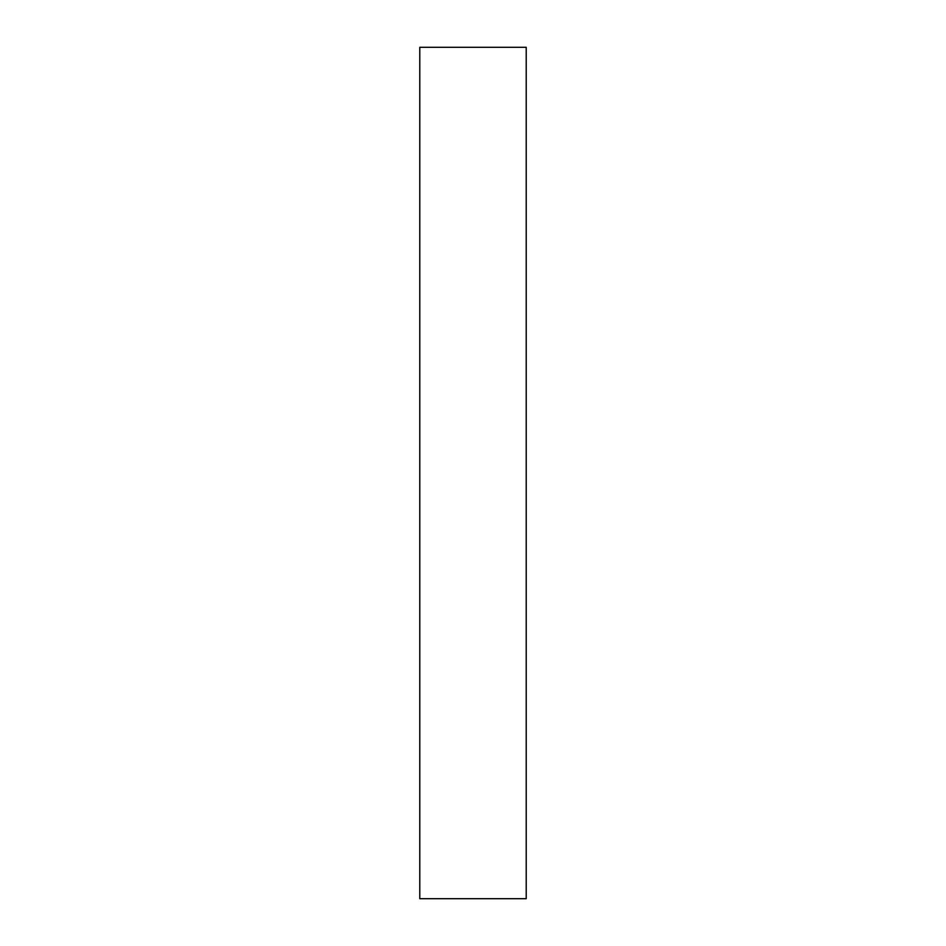 <?xml version="1.0" encoding="UTF-8"?>
<svg xmlns="http://www.w3.org/2000/svg" width="946" height="946" viewBox="0 0 946 946"><rect width="100%" height="100%" fill="white"/><g stroke="black" fill="none" stroke-linecap="round" stroke-linejoin="round"><path stroke-width="1.42" d="M526.213 898.7L526.213 47.3L526.213 898.7L419.788 898.7L419.788 47.3L526.213 47.3L419.788 47.3L419.788 898.7L526.213 898.7"/></g></svg>
